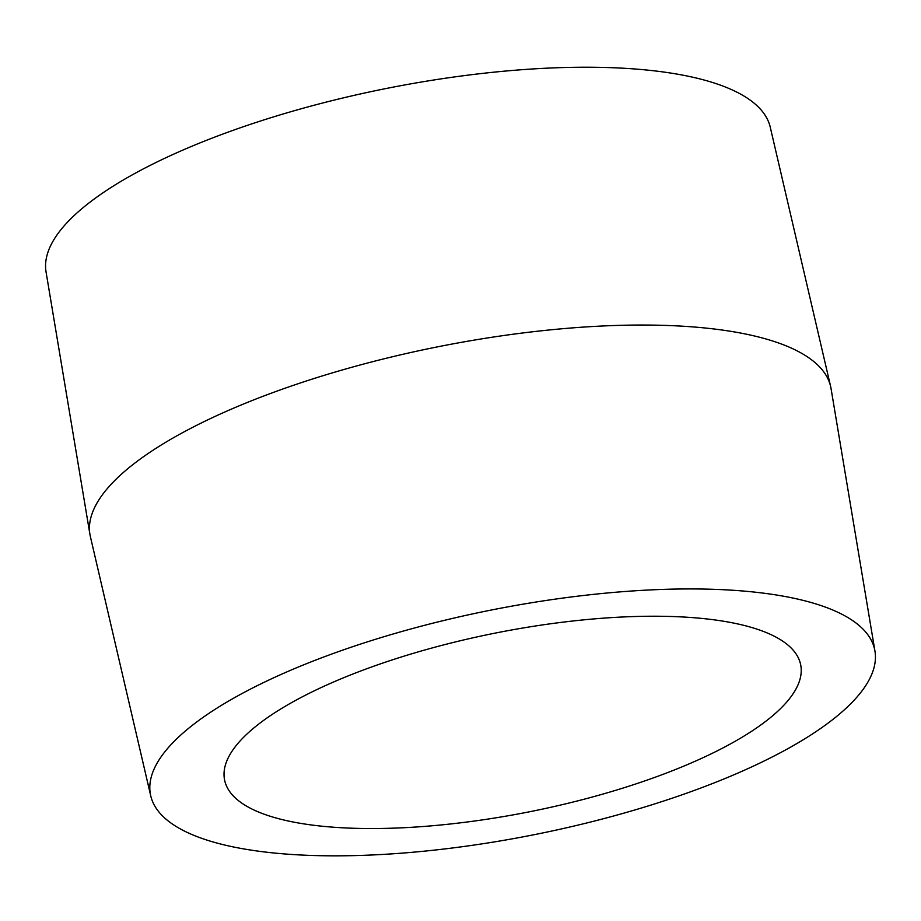 <?xml version="1.0" encoding="UTF-8"?>
<svg xmlns="http://www.w3.org/2000/svg" width="921" height="921" viewBox="0 0 921 921"><rect width="100%" height="100%" fill="white"/><g stroke="black" fill="none" stroke-linecap="round" stroke-linejoin="round"><path stroke-width="1.38" d="M874.95 651.124L831.064 388.65A377.679 116.955 168.7 0 0 830.615 386.406L770.267 127.225A369.286 114.354 168.7 0 0 601.183 67.383A369.286 114.354 168.7 0 0 224.563 133.418A369.286 114.354 168.7 0 0 46.05 271.937L89.936 534.41A377.679 116.955 168.7 0 0 90.385 536.655L150.733 795.836A369.286 114.354 168.7 0 0 535.032 834.518A369.286 114.354 168.7 0 0 874.95 651.124A369.286 114.354 168.7 0 0 705.428 589.095A369.286 114.354 168.7 0 0 325.758 656.247A369.286 114.354 168.7 0 0 150.733 795.836M830.615 386.406A377.679 116.955 168.7 0 0 657.686 325.205A377.679 116.955 168.7 0 0 272.501 392.737A377.679 116.955 168.7 0 0 89.936 534.41M665.987 616.356A293.753 90.96 168.7 0 0 365.188 669.325A293.753 90.96 168.7 0 0 224.574 779.949A293.753 90.96 168.7 0 0 530.45 811.585A293.753 90.96 168.7 0 0 800.683 664.824A293.753 90.96 168.7 0 0 665.987 616.356"/></g></svg>
